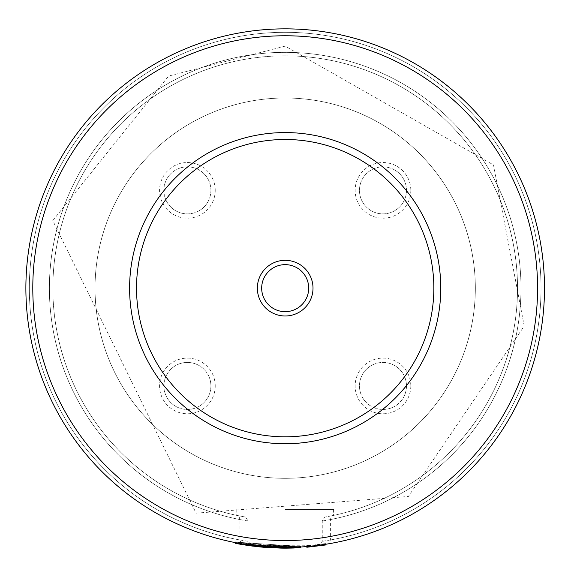 <?xml version="1.0" encoding="UTF-8"?>
<svg xmlns="http://www.w3.org/2000/svg" width="577" height="577" viewBox="0 0 577 577"><rect width="100%" height="100%" fill="white"/><g stroke="black" fill="none" stroke-linecap="round" stroke-linejoin="round"><path stroke-width="0.43" stroke-dasharray="2.88 2.16" d="M285.182 97.996A190.158 190.158 0 0 1 449.865 383.236A190.158 190.158 0 0 1 120.506 383.236A190.158 190.158 0 0 1 285.182 97.996A190.158 190.158 0 0 1 449.865 383.236A190.158 190.158 0 0 1 120.506 383.236A190.158 190.158 0 0 1 285.182 97.996M285.182 132.573A155.581 155.581 0 0 1 419.926 365.948A155.581 155.581 0 0 1 150.446 365.948A155.581 155.581 0 0 1 285.182 132.573A155.581 155.581 0 0 1 419.926 365.948A155.581 155.581 0 0 1 150.446 365.948A155.581 155.581 0 0 1 285.182 132.573M241.453 543.743L239.974 539.978L239.974 519.574L238.799 515.816L236.786 515.391L245.463 517.071L248.11 521.017L248.11 541.298L251.312 545.236A259.304 259.304 0 0 1 26.434 271.183A259.304 259.304 0 0 1 285.182 28.85A259.304 259.304 0 0 1 509.751 417.806A259.304 259.304 0 0 1 60.621 417.806A259.304 259.304 0 0 1 285.182 28.85A259.304 259.304 0 0 1 509.751 417.806A259.304 259.304 0 0 1 60.621 417.806A259.304 259.304 0 0 1 285.182 28.85A259.304 259.304 0 0 1 543.931 271.183A259.304 259.304 0 0 1 319.059 545.236L322.262 541.298L322.262 521.017L324.909 517.071L333.593 515.391L331.573 515.816L330.397 519.574L330.397 539.978L328.919 543.743L285.182 547.458L241.453 543.743A259.304 259.304 0 0 1 26.809 266.206A259.304 259.304 0 0 1 285.182 28.85A259.304 259.304 0 0 1 543.556 266.206A259.304 259.304 0 0 1 328.919 543.743M251.312 545.236L319.059 545.236A259.304 259.304 0 0 0 543.931 271.183A259.304 259.304 0 0 0 285.182 28.85A259.304 259.304 0 0 1 509.751 417.806A259.304 259.304 0 0 1 60.621 417.806A259.304 259.304 0 0 1 285.182 28.85A259.304 259.304 0 0 0 26.434 271.183A259.304 259.304 0 0 0 251.312 545.236M245.463 517.071A232.336 232.336 0 0 1 90.957 160.658A232.336 232.336 0 0 1 479.415 160.658A232.336 232.336 0 0 1 324.909 517.071M238.799 515.816A232.336 232.336 0 0 1 92.205 158.776A232.336 232.336 0 0 1 478.167 158.776A232.336 232.336 0 0 1 331.573 515.816A232.336 232.336 0 0 0 478.167 158.776A232.336 232.336 0 0 0 92.205 158.776A232.336 232.336 0 0 0 238.799 515.816M285.182 35.767A252.387 252.387 0 0 1 503.764 414.351A252.387 252.387 0 0 1 66.607 414.351A252.387 252.387 0 0 1 285.182 35.767M215.228 385.941A27.833 27.833 0 0 1 173.482 410.045A27.833 27.833 0 0 1 173.482 361.844A27.833 27.833 0 0 1 215.228 385.941M410.81 385.941A27.833 27.833 0 0 1 369.056 410.045A27.833 27.833 0 0 1 369.056 361.844A27.833 27.833 0 0 1 410.81 385.941M410.81 190.367A27.833 27.833 0 0 1 369.056 214.471A27.833 27.833 0 0 1 369.056 166.263A27.833 27.833 0 0 1 410.81 190.367M215.228 190.367A27.833 27.833 0 0 1 173.482 214.471A27.833 27.833 0 0 1 173.482 166.263A27.833 27.833 0 0 1 215.228 190.367M210.908 190.367A23.513 23.513 0 0 1 175.639 210.728A23.513 23.513 0 0 1 175.639 170.006A23.513 23.513 0 0 1 210.908 190.367A23.513 23.513 0 0 1 175.639 210.728A23.513 23.513 0 0 1 175.639 170.006A23.513 23.513 0 0 1 210.908 190.367M406.482 190.367A23.513 23.513 0 0 1 371.22 210.728A23.513 23.513 0 0 1 371.22 170.006A23.513 23.513 0 0 1 406.482 190.367A23.513 23.513 0 0 1 371.22 210.728A23.513 23.513 0 0 1 371.22 170.006A23.513 23.513 0 0 1 406.482 190.367M406.482 385.941A23.513 23.513 0 0 1 371.22 406.302A23.513 23.513 0 0 1 371.22 365.587A23.513 23.513 0 0 1 406.482 385.941A23.513 23.513 0 0 1 371.22 406.302A23.513 23.513 0 0 1 371.22 365.587A23.513 23.513 0 0 1 406.482 385.941M210.908 385.941A23.513 23.513 0 0 1 175.639 406.302A23.513 23.513 0 0 1 175.639 365.587A23.513 23.513 0 0 1 210.908 385.941A23.513 23.513 0 0 1 175.639 406.302A23.513 23.513 0 0 1 175.639 365.587A23.513 23.513 0 0 1 210.908 385.941M285.182 509.426L333.585 509.426L285.182 509.426M269.322 546.282L299.261 546.383L237.017 542.243L263.235 545.835L237.017 542.243L299.131 546.39L270.75 546.361L285.968 546.765L285.968 548.15L269.235 547.66L299.333 547.768L236.758 543.599L299.211 547.775L270.671 547.746L285.968 548.15L285.968 546.765L269.322 546.282L269.235 547.66M270.75 546.361L270.671 547.746M299.131 546.39L299.211 547.775L299.131 546.39M237.017 542.243L236.758 543.599L237.017 542.243L236.758 543.599L237.017 542.243L251.738 544.594L273.419 546.498L299.261 546.383L251.86 544.609L299.319 546.383L251.86 544.609L273.484 546.506L299.319 546.383L237.017 542.243L236.758 543.599L263.112 547.212L236.822 543.613L237.053 542.25L236.822 543.613M263.235 545.835L263.112 547.212M296.715 547.898L299.333 547.768L299.261 546.383L299.333 547.768L299.261 546.383L236.895 542.221L284.266 546.765L299.261 546.383L299.333 547.768L251.687 545.986L273.419 547.883L299.398 547.761L236.758 543.599M263.646 547.256L263.761 545.878L251.305 544.537L263.48 545.856L263.364 547.234L251.125 545.907L260.479 546.974M251.305 544.537L251.125 545.907L251.5 545.957L251.68 544.587L251.305 544.537M239.65 544.133L240.263 544.241M241.071 544.378L241.669 544.486M243.011 544.71L266.798 547.501M292.157 548.056L299.398 547.761L299.319 546.383L299.398 547.761L299.319 546.383L299.398 547.761L251.687 545.986L286.38 548.15M284.266 548.15L284.266 547.458M273.484 546.506L273.419 547.883L273.484 546.506M258.698 545.409L258.554 546.78L258.698 545.409M251.86 544.609L251.687 545.986L251.86 544.609M285.932 548.15L291.774 548.063M277.825 546.664L277.789 548.042L291.955 548.063M293.166 548.027L296.607 547.898M277.768 546.664L277.789 548.042M297.977 547.833L299.268 547.768L299.196 546.39L299.268 547.768L277.725 548.042M273.419 546.498L273.354 547.883L297.956 547.84M270.93 547.761L273.354 547.883M325.608 544.291L325.5 543.606L306.712 545.871L325.5 543.606L325.716 544.969L306.827 547.248L306.769 546.556M299.297 547.075L299.333 547.768L236.635 543.577L236.895 542.221L236.765 542.899M286.257 548.15L286.25 546.765L269.445 546.289L250.187 544.385L269.07 546.268L285.968 546.765L285.968 548.15M281.396 548.121L269.358 547.667L251.702 545.986M249.985 545.755L250.187 544.385L249.985 545.755L251.594 545.972M252.495 546.087L259.095 546.837M267.396 547.544L270.613 547.739M300.552 547.696L300.473 546.318L262.239 545.748L235.834 542.012L264.475 545.936L300.249 546.325L300.336 547.71L262.117 547.126L235.567 543.375L235.834 542.012L235.56 543.368M280.949 548.114L281.814 548.128M282.341 548.136L283.357 548.143M291.724 548.071L293.073 548.027M293.715 548.013L294.501 547.984M242.088 544.551L242.643 544.645M153.201 205.78A155.581 155.581 0 0 1 422.515 215.041A155.581 155.581 0 0 1 279.838 443.648A155.581 155.581 0 0 1 153.201 205.78M123.867 187.475A190.158 190.158 0 0 1 453.032 198.791A190.158 190.158 0 0 1 278.655 478.196A190.158 190.158 0 0 1 123.867 187.475A190.158 190.158 0 0 1 453.032 198.791A190.158 190.158 0 0 1 278.655 478.196A190.158 190.158 0 0 1 123.867 187.475M305.132 300.603A23.513 23.513 0 0 0 285.99 264.655A23.513 23.513 0 0 0 264.432 299.203A23.513 23.513 0 0 0 305.132 300.603M248.11 541.298A255.849 255.849 0 0 1 70.077 149.645A255.849 255.849 0 0 1 500.295 149.645A255.849 255.849 0 0 1 322.262 541.298M248.11 521.017A235.791 235.791 0 0 1 87.466 159.678A235.791 235.791 0 0 1 482.906 159.678A235.791 235.791 0 0 1 322.262 521.017M239.974 519.574A235.791 235.791 0 0 1 88.981 157.377A235.791 235.791 0 0 1 481.391 157.377A235.791 235.791 0 0 1 330.397 519.574M239.974 539.978A255.849 255.849 0 0 1 71.577 147.344A255.849 255.849 0 0 1 498.795 147.344A255.849 255.849 0 0 1 330.397 539.978M259.628 545.503L259.491 546.881M251.738 544.594L251.558 545.965M269.445 546.289L269.358 547.667M269.07 546.268L268.983 547.645M262.239 545.748L262.117 547.126M264.475 545.936L264.36 547.313M285.182 46.138L168.592 76.07L52.774 220.63L196.093 513.177L408.379 496.472L524.226 326.012L493.501 164.957L285.182 46.138M236.779 509.426L236.779 515.391M333.585 509.426L333.585 515.391M251.298 544.537L251.118 545.907"/><path stroke-width="0.87" d="M285.182 28.85A259.304 259.304 0 0 1 509.751 417.806A259.304 259.304 0 0 1 60.621 417.806A259.304 259.304 0 0 1 285.182 28.85M236.794 543.606L239.361 544.082L235.56 543.368L235.82 542.012M240.263 544.241L241.071 544.378M241.669 544.486L243.011 544.71M286.38 548.15L291.724 548.071M291.774 548.063L292.157 548.056M292.452 548.049L293.166 548.027M260.479 546.974L263.588 547.256M266.798 547.501L270.93 547.761M325.608 544.291L325.716 544.969L306.827 547.248L306.769 546.556M299.297 547.075L299.333 547.768L300.336 547.71M284.266 547.458L284.266 548.15L299.333 547.768M236.765 542.899L236.635 543.577L284.266 548.15M283.011 548.143L281.396 548.121M280.949 548.114L264.36 547.313L251.594 545.972M249.992 545.755L242.643 544.645M251.702 545.986L252.495 546.087M259.095 546.837L267.396 547.544M281.814 548.128L282.341 548.136M283.357 548.143L285.932 548.15M293.073 548.027L293.715 548.013M294.501 547.984L299.153 547.775M270.613 547.739L282.932 548.143M239.65 544.133L242.088 544.551M308.796 302.889A27.833 27.833 0 0 0 286.142 260.342A27.833 27.833 0 0 0 260.616 301.237A27.833 27.833 0 0 0 308.796 302.889M153.201 205.78A155.581 155.581 0 0 1 422.515 215.041A155.581 155.581 0 0 1 279.838 443.648A155.581 155.581 0 0 1 153.201 205.78M305.132 300.603A23.513 23.513 0 0 0 285.99 264.655A23.513 23.513 0 0 0 264.432 299.203A23.513 23.513 0 0 0 305.132 300.603M285.182 35.767A252.387 252.387 0 0 1 503.764 414.351A252.387 252.387 0 0 1 66.607 414.351A252.387 252.387 0 0 1 285.182 35.767M159.064 209.444A148.671 148.671 0 0 1 416.414 218.286A148.671 148.671 0 0 1 280.076 436.731A148.671 148.671 0 0 1 159.064 209.444M300.552 547.696L300.473 546.318"/></g></svg>
